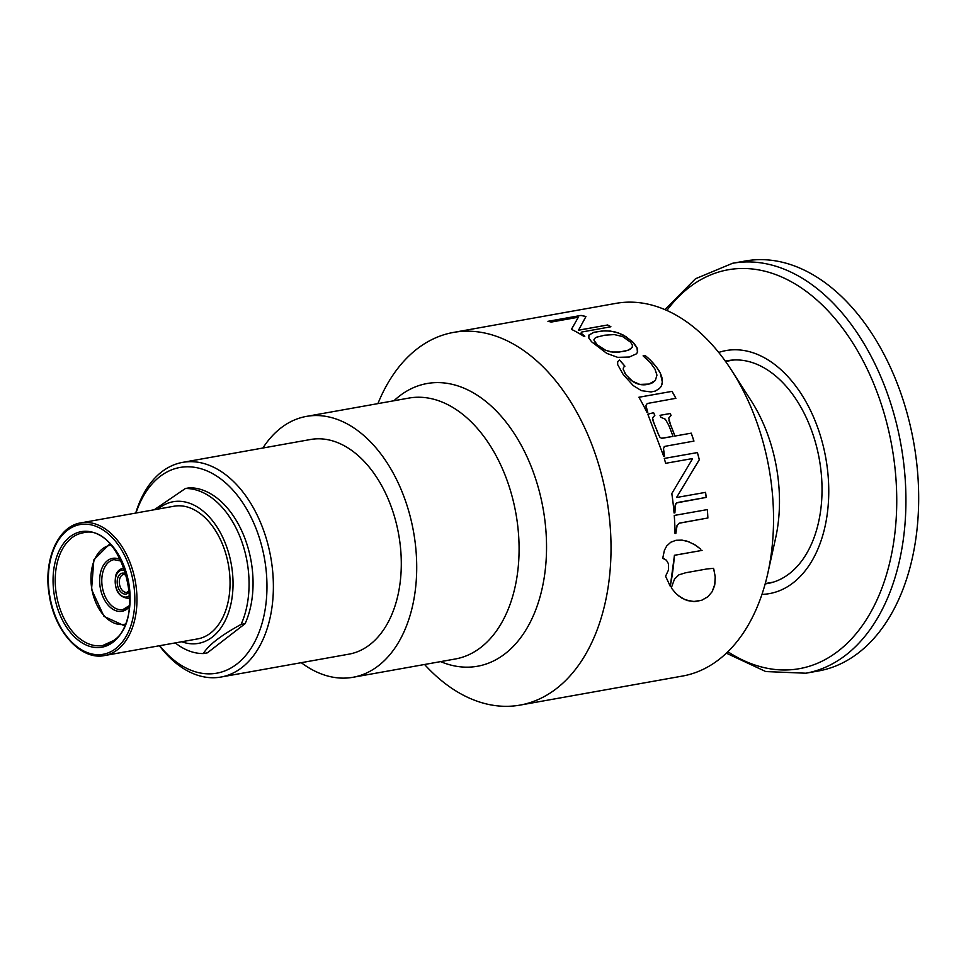 <?xml version="1.0" encoding="UTF-8"?>
<svg xmlns="http://www.w3.org/2000/svg" width="966" height="966" viewBox="0 0 966 966"><rect width="100%" height="100%" fill="white"/><g stroke="black" fill="none" stroke-linecap="round" stroke-linejoin="round"><path stroke-width="1.45" d="M245.11 623.674A83.281 53.528 79.9 0 0 243.674 535.321A83.281 53.528 79.9 0 0 189.384 487.794L185.387 488.506A83.281 53.528 79.9 0 1 239.677 536.033A83.281 53.528 79.9 0 1 241.114 624.398L245.11 623.674L207.376 652.847L203.379 653.559A83.281 53.528 79.9 0 1 175.269 642.909M203.379 653.559C208.282 645.203 220.864 635.483 241.114 624.398M185.387 488.506L154.222 509.758M158.038 509.07A71.931 46.223 79.9 0 1 231.321 564.434A71.931 46.223 79.9 0 1 181.753 641.75M173.952 506.232A67.391 43.301 79.9 0 1 228.447 564.941A67.391 43.301 79.9 0 1 197.668 638.9L104.594 655.54A67.391 43.301 -100.1 0 0 117.538 649.671A67.391 43.301 -100.1 0 0 132.897 571.003A67.391 43.301 -100.1 0 0 80.878 522.872L173.952 506.232M159.438 645.735A109.025 70.071 -100.1 0 0 220.997 677.033A109.025 70.071 -100.1 0 0 241.923 667.542A109.025 70.071 -100.1 0 0 266.785 540.248A109.025 70.071 -100.1 0 0 182.61 462.376A109.025 70.071 -100.1 0 0 135.723 513.067M182.61 462.376L310.521 439.506A109.025 70.071 79.9 0 1 394.696 517.378A109.025 70.071 79.9 0 1 369.845 644.672A109.025 70.071 79.9 0 1 348.907 654.163L220.997 677.033M136.001 513.018A104.485 67.149 79.9 0 1 242.72 502.743A104.485 67.149 79.9 0 1 236.827 664.077A104.485 67.149 79.9 0 1 159.716 645.686M301.271 662.676A132.499 85.153 -100.1 0 0 353.037 677.275A132.499 85.153 -100.1 0 0 413.545 531.843A132.499 85.153 -100.1 0 0 306.391 416.406A132.499 85.153 -100.1 0 0 262.897 448.019M726.384 653.173L765.76 671.563L805.873 673.217L818.625 670.935A208.221 133.815 -100.1 0 0 913.703 442.428A208.221 133.815 -100.1 0 0 745.329 261.001L732.578 263.283L695.52 278.739L664.958 309.639M765.99 583.44A113.191 72.74 -100.1 0 0 769.769 583.09M729.934 360.342A113.191 72.74 -100.1 0 0 726.275 361.332M765.169 583.899A113.191 72.74 -100.1 0 0 767.644 583.524A113.191 72.74 -100.1 0 0 819.325 459.297A113.191 72.74 -100.1 0 0 727.796 360.668A113.191 72.74 -100.1 0 0 725.345 361.175M761.957 594.392A123.443 79.333 -100.1 0 0 825.809 458.138A123.443 79.333 -100.1 0 0 718.704 352.445M377.911 403.619A189.288 121.644 79.9 0 1 453.44 332.425A189.288 121.644 79.9 0 1 599.572 467.616A189.288 121.644 79.9 0 1 556.416 688.613A189.288 121.644 79.9 0 1 520.07 705.095A189.288 121.644 79.9 0 1 424.557 664.487M453.44 332.425L615.934 303.372A189.288 121.644 79.9 0 1 731.564 370.304L751.005 400.504A128.393 82.508 79.9 0 1 775.613 538.122L767.837 573.188A189.288 121.644 79.9 0 1 718.909 659.561A189.288 121.644 79.9 0 1 682.564 676.043L520.07 705.095M731.564 370.304A189.288 121.644 79.9 0 1 767.837 573.188M604.764 335.19L596.565 337.194L594.633 338.426L593.945 340.129L597.254 344.838L605.646 350.272L612.106 352.035L619.544 351.998L628.226 350.235L632.235 347.374L632.368 345.116L630.605 342.205L622.515 336.506L614.279 334.586L604.764 335.19M629.337 357.022L617.66 357.348L606.72 353.363L591.627 341.807L588.862 338.124L588.922 335.045L594.03 332.244L605.284 330.722L614.352 331.676L622.744 334.731L632.476 341.662L637.536 348.835L637.645 351.853L636.558 353.773L629.337 357.022M706.206 497.405L676.828 502.863L675.306 504.904L674.908 512.813L674.063 512.97A189.288 121.668 -100 0 0 671.805 493.566L692.537 458.765A189.288 121.619 -100 0 0 692.477 458.56L665.61 463.318A189.288 121.619 -100 0 0 664.294 458.427L697.416 452.571A189.288 121.619 80 0 1 699.312 459.744L676.671 497.285A189.288 121.656 80 0 1 676.695 497.478L705.578 492.358A189.288 121.668 80 0 1 706.206 497.405L678.204 502.38M643.09 355.862L645.143 355.5L650.384 360.125L656.675 367.358L660.309 373.142L662.35 382.077L661.312 386.002L659.5 388.477L655.383 391.025L651.06 391.955L641.46 390.675L633.285 385.627L623.71 375.074A189.288 121.523 -100.1 0 0 622.985 374.12L617.648 364.568L617.697 361.658L619.544 360.04A189.288 121.511 79.9 0 1 624.905 366.186L623.517 367.346L623.179 369.181L625.775 374.482A189.288 121.523 79.9 0 1 626.234 375.098L632.525 381.232L639.818 384.408L648.838 384.07L655.322 380.544L656.952 375.134L654.972 369.097L650.323 362.624L643.09 355.862M707.317 509.601A189.215 121.631 80 0 1 707.812 518.005L679.207 523.222L677.081 525.528L675.862 533.365L675.029 533.522A189.288 121.692 -100 0 0 674.256 515.446L707.366 509.589A189.288 121.68 80 0 1 707.873 518.018M610.898 326.762L581.81 332.014L581.025 333.053L584.816 336.277L583.971 336.434A189.288 121.474 -100.1 0 0 571.449 329.346L578.284 317.295A189.288 121.45 -100.1 0 0 578.163 317.259L551.272 322.064A189.288 121.45 -100.1 0 0 547.939 321.328L581.085 315.423A189.288 121.45 79.9 0 1 585.951 316.534L578.586 330.058A189.288 121.462 79.9 0 1 578.731 330.13L607.638 324.987A189.288 121.462 79.9 0 1 610.898 326.762M675.886 398.306L647.268 403.498L645.892 405.491L647.8 412.265L646.954 412.422A189.288 121.559 -100 0 0 638.912 397.231L672.034 391.363A189.288 121.547 80 0 1 675.886 398.306M693.95 441.088L664.85 446.352L663.485 448.478L664.536 456.157L663.69 456.302L647.812 414.185L653.608 412.711A189.288 121.571 80 0 1 654.839 415.332L652.509 417.88L654.006 423.289A189.288 121.583 80 0 1 654.284 423.941A189.288 121.583 80 0 1 658.027 433.203A189.288 121.595 80 0 1 658.365 434.096L659.826 437.115L661.456 438.25L673 436.39A189.288 121.595 -100 0 0 668.665 425.076L665.32 419.232L660.913 417.288A189.288 121.571 -100 0 0 660.019 415.32L670.199 413.52A189.288 121.571 80 0 1 671.092 415.477L668.701 418.073L670.573 424.738A189.288 121.595 80 0 1 674.908 436.052L691.245 433.154A189.288 121.595 80 0 1 693.95 441.088M670.235 586.29A189.215 121.692 -100 0 0 674.401 555.281L702.077 550.391L674.449 555.305L670.283 586.362L665.586 576.219L668.496 569.988L668.496 563.854L666.395 560.183L662.893 558.42A189.288 121.716 -100 0 0 662.954 557.696A189.288 121.716 -100 0 0 663.002 556.947L664.439 550.222L666.745 545.923L670.815 542.216L676.031 540.284L682.117 540.127L688.734 541.769L695.544 545.186L700.845 549.219M706.834 568.974L713.536 568.322L715.226 576.545L714.695 585.082A189.288 121.764 79.9 0 1 714.514 585.879L712.147 591.699L707.861 596.771L701.739 600.284L694.783 601.564L687.526 600.611L681.585 597.978L675.971 593.607L671.285 587.92L674.485 579.141L678.82 574.867L685.655 572.766L706.834 568.974M637.439 352.373L636.98 347.494L633.37 342.628L625.968 336.651L618.494 332.968L610.27 331.036L602.301 330.927L593.281 332.521L588.729 335.431M593.945 339.742L595.358 343.039L599.753 346.927L604.788 349.958L610.5 351.841L617.383 352.264L625.243 351.093L630.255 349.39L632.38 346.975M677.275 502.634L676.598 502.996M675.85 503.648L675.5 504.337M675.258 504.904L675.162 505.544M675.053 505.918L674.98 507.198M674.932 507.198L674.92 508.744M674.872 508.744L674.908 509.963M674.86 509.963L674.908 511.292M674.848 511.292L674.908 512.813M674.86 512.813L674.063 512.958M664.294 458.439L697.416 452.571A189.215 121.571 80 0 1 699.263 459.756L699.312 459.744M699.263 459.756L676.671 497.285M705.53 492.37A189.215 121.619 80 0 1 706.158 497.405M643.139 355.899L645.119 355.548L646.435 356.551M646.411 356.611L647.715 357.649M647.691 357.698L648.379 358.229M648.343 358.289L650.384 360.125M650.36 360.185L651.072 360.837M651.048 360.898L651.796 361.586M651.772 361.646L652.545 362.395M652.521 362.455L653.318 363.252M653.282 363.313L654.924 365.16M654.9 365.22L656.675 367.358M656.651 367.406L657.544 368.553M657.52 368.601L658.353 369.724M658.317 369.773L659.09 370.884M659.066 370.944L659.73 372.019M659.706 372.067L660.309 373.142M660.273 373.19L660.792 374.24M660.768 374.289L661.227 375.303M661.203 375.363L661.879 377.392M661.843 377.44L662.108 378.37M662.072 378.418L662.265 379.36M662.229 379.409L662.35 380.29M662.314 380.35L662.386 381.208M662.35 381.256L662.35 382.077M662.326 382.125L662.253 382.934M662.217 382.983L662.121 383.756M662.084 383.804L661.903 384.54M661.867 384.589L661.625 385.277M661.589 385.325L661.312 386.002M661.275 386.05L660.925 386.666M660.889 386.714L660.49 387.342M619.52 360.101A189.215 121.462 79.9 0 1 624.857 366.211M624.628 372.864L625.364 373.878M626.21 375.146L626.753 375.762M628.347 377.706L628.951 378.237M629.482 378.853L630.086 379.336M630.061 379.384L630.689 379.843M630.665 379.892L631.897 380.797M631.873 380.845L632.525 381.232M632.488 381.28L633.153 381.655M633.116 381.703L633.805 382.053M633.768 382.101L634.433 382.403M634.396 382.464L635.085 382.753M635.048 382.802L635.749 383.067M635.725 383.116L636.413 383.357M636.377 383.405L637.089 383.623M637.053 383.671L637.765 383.852M637.729 383.9L638.429 384.057M638.405 384.106L639.118 384.251M639.094 384.299L639.818 384.408M639.794 384.456L640.506 384.528M640.47 384.577L641.219 384.637M641.183 384.685L641.907 384.722M641.871 384.77L643.308 384.794M643.271 384.842L644.02 384.782M643.984 384.83L644.72 384.758M644.684 384.806L645.433 384.697M645.397 384.746L646.133 384.613M646.097 384.661L646.846 384.504M646.809 384.553L648.162 384.226M648.126 384.275L648.838 384.07M648.802 384.118L649.514 383.888M649.478 383.937L650.178 383.695M650.142 383.744L650.842 383.454M650.806 383.502L651.47 383.2M651.446 383.248L652.098 382.91M652.074 382.959L652.714 382.596M652.678 382.645L653.306 382.258M707.812 518.005L679.762 523.041M676.912 525.83L676.719 526.506M676.574 526.868L676.454 527.665M676.164 528.982L676.115 529.972M676.067 529.96L676.007 531.01M675.958 530.998L675.862 533.365L675.029 533.498M582.631 334.683L583.271 335.093M583.259 335.166L583.995 335.661M583.983 335.721L584.732 336.301M571.449 329.418L578.284 317.295M548.133 321.364L581.085 315.423M581.085 315.496A189.215 121.402 79.9 0 1 585.903 316.594M578.719 330.203L607.638 324.987M607.626 325.059A189.215 121.426 79.9 0 1 610.802 326.786M645.964 407.024L646.375 408.473M646.339 408.521L646.652 409.294M646.616 409.343L646.978 410.224M646.942 410.26L647.353 411.202M647.317 411.25L647.739 412.277M638.924 397.267L672.034 391.363M671.998 391.399A189.215 121.499 80 0 1 675.838 398.318M664.04 446.944L664.85 446.352M663.461 450.289L663.763 452.197M663.714 452.221L663.956 453.368M663.908 453.392L664.222 454.696M664.173 454.72L664.487 456.169M647.763 414.221L653.608 412.711M653.571 412.748A189.215 121.523 80 0 1 654.803 415.356M652.944 420.621L653.535 422.118M653.499 422.142L654.006 423.289M653.97 423.325L654.248 423.977A189.215 121.535 80 0 1 657.979 433.239L658.365 434.096M658.317 434.12L658.679 434.893M658.643 434.917L659.005 435.594M662.338 438.274L673 436.39M660.032 415.356L670.199 413.52M670.163 413.557A189.215 121.523 80 0 1 671.044 415.513M668.955 420.379L669.257 421.224M669.221 421.261L669.619 422.251M669.571 422.287L670.042 423.422M670.006 423.446L670.573 424.738M670.525 424.774A189.215 121.547 80 0 1 674.86 436.077L674.908 436.052M674.86 436.077L691.245 433.154M691.197 433.179A189.215 121.547 80 0 1 693.902 441.1M662.893 558.408L664.306 558.795M700.797 549.195L694.131 544.353L687.381 541.298M687.333 541.286L686.029 540.9M678.144 595.575L685.075 599.717L693.54 601.54L701.702 600.236L707.861 596.771L712.147 591.699L714.828 584.237L715.287 577.439L713.826 569.24M713.777 569.216L713.5 568.322M115.835 648.524A65.869 42.335 79.9 0 1 48.445 583.826A65.869 42.335 79.9 0 1 110.498 535.876A65.869 42.335 79.9 0 1 115.835 648.524M113.771 640.506A57.163 36.732 79.9 0 1 102.794 645.481A57.163 36.732 79.9 0 1 61.643 613.229A57.163 36.732 79.9 0 1 82.678 532.93C120.376 521.688 148.74 618.131 113.408 640.663L102.794 645.481M113.191 642.064A58.684 37.71 -100.1 0 0 108.433 541.721A58.684 37.71 -100.1 0 0 53.154 584.442A58.684 37.71 -100.1 0 0 113.191 642.064M125.145 624.157A40.125 25.792 79.9 0 1 91.903 589.357A40.125 25.792 79.9 0 1 111.018 545.186M127.766 607.373A25.37 16.301 79.9 0 1 122.899 609.582A25.37 16.301 79.9 0 1 104.642 595.273A25.37 16.301 79.9 0 1 113.964 559.64L121.487 561.137M120.883 559.906A26.879 17.279 -100.1 0 0 99.969 585.819A26.879 17.279 -100.1 0 0 127.186 608.93A26.879 17.279 -100.1 0 0 129.299 606.926M124.517 568.431A15.142 9.732 -100.1 0 0 122.622 568.479C119.349 569.119 117.007 571.57 115.594 575.808C114.097 589.526 118.226 597.024 127.947 598.292A15.142 9.732 -100.1 0 0 129.746 597.676M129.698 595.358A13.633 8.754 79.9 0 1 129.154 595.817A13.633 8.754 79.9 0 1 115.437 584.623A13.633 8.754 79.9 0 1 125.278 570.628M128.623 591.542A9.08 5.844 79.9 0 1 126.884 592.327A9.08 5.844 79.9 0 1 120.339 587.207A9.08 5.844 79.9 0 1 123.684 574.444L126.703 575.362M126.413 574.311A10.602 6.81 -100.1 0 0 117.236 583.319A10.602 6.81 -100.1 0 0 128.043 593.1A10.602 6.81 -100.1 0 0 129.48 591.506M306.391 416.406L408.775 398.101A132.499 85.153 79.9 0 1 515.916 513.538A132.499 85.153 79.9 0 1 455.421 658.969L353.037 677.275M666.854 310.472A202.606 130.205 79.9 0 1 838.222 322.547A202.606 130.205 79.9 0 1 884.445 581.025A202.606 130.205 79.9 0 1 727.869 651.736M805.873 673.217A208.221 133.815 -100.1 0 0 900.952 444.698A208.221 133.815 -100.1 0 0 732.578 263.283M440.605 661.613A143.596 92.277 -100.1 0 0 444.312 663.062A143.596 92.277 -100.1 0 0 542.602 505.882A143.596 92.277 -100.1 0 0 393.959 400.745M104.594 655.54C81.035 660.684 54.494 631.378 49.278 595.201C43.108 560.449 57.839 526.168 80.878 522.872M124.457 625.787L103.99 616.368L91.553 589.417L93.871 559.821L109.81 543.894M129.432 605.573L122.899 609.582M127.947 598.292L129.746 597.966M122.622 568.479L124.421 568.153M129.384 590.419L126.884 592.327M765.265 583.573L773.428 582.112M725.551 361.453L733.713 360.004"/></g></svg>
